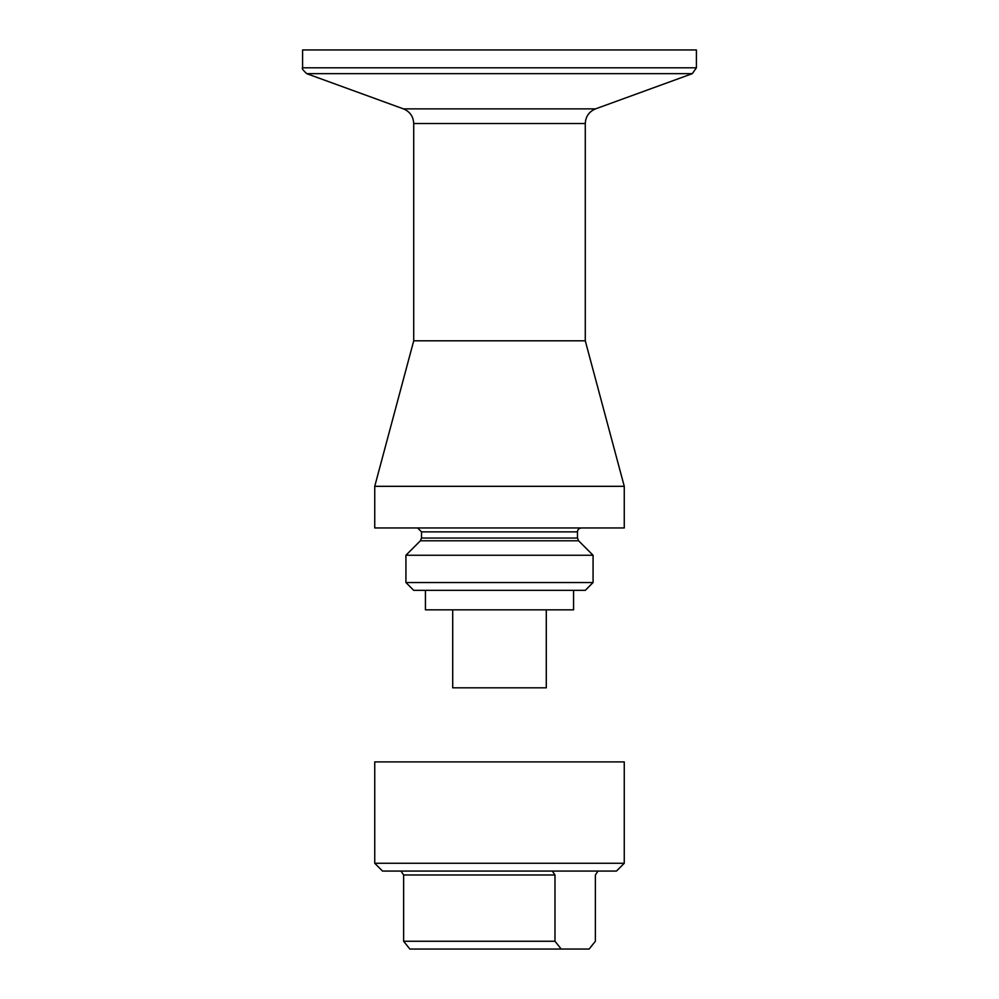 <?xml version="1.0" encoding="UTF-8"?>
<svg xmlns="http://www.w3.org/2000/svg" width="999" height="999" viewBox="0 0 999 999"><rect width="100%" height="100%" fill="white"/><g stroke="black" fill="none" stroke-linecap="round" stroke-linejoin="round"><path stroke-width="1.5" d="M598.001 871.066L595.367 874.974L595.367 941.258L589.135 949.05L409.865 949.05L403.633 941.258L403.633 874.974L400.999 871.066M607.604 871.066L616.47 871.066L624.263 863.273L374.737 863.273L382.53 871.066L607.604 871.066M552.347 871.066L554.982 874.974L554.982 941.258L561.213 949.05M403.633 941.258L554.982 941.258M374.737 863.273L374.737 761.9L624.263 761.9L624.263 863.273M614.81 486.326L624.263 486.326L624.263 527.959L374.737 527.959L374.737 486.326L614.81 486.326M452.709 609.84L452.709 687.824L546.291 687.824L546.291 609.84M425.424 590.347L425.424 609.84L573.576 609.84L573.576 590.347M593.069 582.542L585.277 590.347L413.723 590.347L405.931 582.542L593.069 582.542L593.069 555.257L405.931 555.257L405.931 582.542M374.737 486.326L413.723 340.809L585.277 340.809L624.263 486.326M696.403 67.807L696.403 49.95L302.597 49.95L302.597 67.807L696.403 67.807L692.295 73.664L306.705 73.664C302.909 70.117 301.548 68.157 302.597 67.807M403.633 874.974L554.982 874.974M417.619 527.959L421.516 531.868L577.484 531.868C577.522 529.695 578.821 528.396 581.381 527.959M421.516 531.868L421.516 538.049L577.484 538.049L577.484 531.868M577.484 538.049L578.621 540.796L420.379 540.796L405.931 555.257M585.277 340.809L585.277 123.539L413.723 123.539C413.374 116.508 409.952 111.626 403.459 108.879L595.541 108.879L692.295 73.664M421.516 538.049L420.379 540.796M585.277 123.539C585.626 116.508 589.048 111.626 595.541 108.879M403.459 108.879L306.705 73.664M413.723 340.809L413.723 123.539M578.621 540.796L593.069 555.257"/></g></svg>
